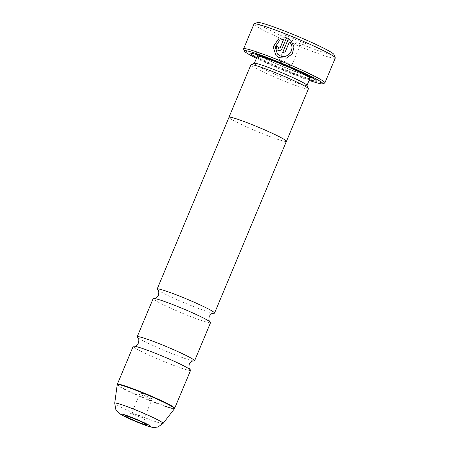 <?xml version="1.0" encoding="UTF-8"?>
<svg xmlns="http://www.w3.org/2000/svg" width="450" height="450" viewBox="0 0 450 450"><rect width="100%" height="100%" fill="white"/><g stroke="black" fill="none" stroke-linecap="round" stroke-linejoin="round"><path stroke-width="0.34" stroke-dasharray="2.25 1.69" d="M193.882 360.945A31.106 2.205 22.7 0 1 170.049 352.862A31.106 2.205 22.7 0 1 137.582 337.393M213.84 313.234A31.106 2.205 22.7 0 1 190.007 305.151A31.106 2.205 22.7 0 1 157.539 289.682M210.561 322.611A31.106 2.205 22.7 0 1 186.019 314.696A31.106 2.205 22.7 0 1 153.163 298.603M190.603 370.322A31.106 2.205 22.7 0 1 166.061 362.402A31.106 2.205 22.7 0 1 133.206 346.309M136.957 414.917A6.739 0.478 -157.3 0 0 131.67 413.179A6.739 0.478 -157.3 0 0 131.642 413.207A6.739 0.478 -157.3 0 0 138.757 416.689A6.739 0.478 -157.3 0 0 144.073 418.404A6.739 0.478 -157.3 0 0 144.073 418.371A6.739 0.478 -157.3 0 0 136.957 414.917M145.041 395.595A6.739 0.478 -157.3 0 0 139.787 393.846A6.739 0.478 -157.3 0 0 139.725 393.879A6.739 0.478 -157.3 0 0 146.841 397.367A6.739 0.478 -157.3 0 0 152.156 399.082A6.739 0.478 -157.3 0 0 152.134 399.015A6.739 0.478 -157.3 0 0 145.041 395.595M290.88 40.416L294.081 46.946L292.376 53.916L286.566 58.134L279.394 57.819L276.041 55.626M278.584 38.846L279.416 40.832L275.231 47.137L277.526 54.107M278.168 47.064A44.072 3.122 22.7 0 1 278.252 47.098L278.798 48.448M286.504 37.845L282.094 48.623C281.166 50.333 279.799 50.923 277.982 50.406L276.919 49.691M333.872 54.433A41.479 2.936 22.7 0 1 301.162 44.111A41.479 2.936 22.7 0 1 257.535 22.5M253.969 24.036A44.072 3.122 -157.3 0 0 300.51 46.834A44.072 3.122 -157.3 0 0 335.278 58.05M297.18 40.191A11.666 0.827 22.7 0 1 284.867 34.223A11.666 0.827 22.7 0 1 294.064 37.125A11.666 0.827 22.7 0 1 306.332 43.2A11.666 0.827 22.7 0 1 297.18 40.191M294.626 44.078A6.739 0.478 22.7 0 1 287.511 40.629A6.739 0.478 22.7 0 1 287.505 40.59A6.739 0.478 22.7 0 1 292.826 42.306A6.739 0.478 22.7 0 1 299.942 45.793A6.739 0.478 22.7 0 1 299.914 45.816A6.739 0.478 22.7 0 1 294.626 44.078M286.543 63.399A6.739 0.478 22.7 0 1 279.444 59.985A6.739 0.478 22.7 0 1 279.428 59.912A6.739 0.478 22.7 0 1 284.743 61.627A6.739 0.478 22.7 0 1 291.859 65.115A6.739 0.478 22.7 0 1 291.797 65.149A6.739 0.478 22.7 0 1 286.543 63.399M256.433 58.314A42.514 3.009 -157.3 0 0 289.327 72.872A42.514 3.009 -157.3 0 0 309.139 80.364M324.714 83.019A44.072 3.122 22.7 0 1 290.132 71.646A44.072 3.122 22.7 0 1 243.607 49.095M306.996 85.303A28.569 2.025 22.7 0 1 307.007 85.466A28.569 2.025 22.7 0 1 284.468 78.193A28.569 2.025 22.7 0 1 254.301 63.416A28.569 2.025 22.7 0 1 254.419 63.309M308.402 88.853A31.157 2.205 22.7 0 1 283.815 80.921A31.157 2.205 22.7 0 1 250.909 64.8M309.437 79.661A35.308 2.498 22.7 0 1 288.36 71.927A35.308 2.498 22.7 0 1 256.725 57.617M289.012 69.199A32.715 2.317 22.7 0 1 254.604 52.155A32.715 2.317 22.7 0 1 280.277 60.598A32.715 2.317 22.7 0 1 314.814 77.338A32.715 2.317 22.7 0 1 289.012 69.199M286.352 141.429A31.157 2.205 22.7 0 1 261.866 133.403A31.157 2.205 22.7 0 1 228.954 117.422M286.403 141.311A31.106 2.205 22.7 0 1 261.855 133.397A31.106 2.205 22.7 0 1 229.005 117.304M283.607 39.623L281.267 39.904M289.429 41.974L284.76 53.134A44.072 3.122 -157.3 0 0 282.808 52.341L282.735 52.267M174.718 408.302A31.106 2.205 22.7 0 1 150.171 400.382A31.106 2.205 22.7 0 1 117.321 384.289M117.203 384.722A31.056 2.199 -157.3 0 0 150.013 400.748A31.056 2.199 -157.3 0 0 174.493 408.684M163.091 423.416A26.218 1.856 22.7 0 1 142.419 416.711A26.218 1.856 22.7 0 1 114.722 403.183M309.999 78.306A28.569 2.025 22.7 0 1 287.46 71.038A28.569 2.025 22.7 0 1 257.293 56.261M288.804 68.996A31.157 2.205 22.7 0 1 256.191 53.409A31.157 2.205 22.7 0 1 280.485 60.801A31.157 2.205 22.7 0 1 313.099 76.388A31.157 2.205 22.7 0 1 288.804 68.996M131.67 413.179L125.252 415.794M139.725 393.879L131.642 413.207M152.134 399.015L147.499 392.754L139.787 393.846M287.511 40.629L284.867 34.223M279.428 59.912L287.505 40.59M291.797 65.149L284.085 66.24L279.444 59.985M257.417 54.771L257.006 53.949C256.832 53.831 257.698 54.776 264.156 58.039C270.996 61.442 279.202 65.087 288.776 68.974L303.919 74.672C310.776 76.978 312.053 76.927 311.85 76.888L310.978 77.175M254.604 52.155L251.224 53.527M314.814 77.338L316.204 80.713M291.859 65.115L299.942 45.793M299.914 45.816L306.332 43.2M152.156 399.082L144.073 418.404M144.073 418.371L146.717 424.772"/><path stroke-width="0.67" d="M174.718 408.302A31.106 2.205 22.7 0 0 141.862 392.203A31.106 2.205 22.7 0 0 117.321 384.289L133.206 346.309A31.106 2.205 22.7 0 1 133.926 346.146L135.242 345.954C135.776 346.179 136.879 345.178 138.549 342.939C138.971 340.178 138.909 338.687 138.375 338.468L137.582 337.393A31.106 2.205 22.7 0 1 137.199 336.769A31.106 2.205 22.7 0 1 161.741 344.683A31.106 2.205 22.7 0 1 194.597 360.776A31.106 2.205 22.7 0 1 193.882 360.945L192.561 361.131C192.026 360.906 190.924 361.912 189.253 364.146C188.831 366.907 188.893 368.398 189.428 368.623L190.221 369.692A31.106 2.205 22.7 0 1 190.603 370.322L174.493 408.684A31.056 2.199 -157.3 0 0 141.716 392.586A31.056 2.199 -157.3 0 0 117.203 384.722L114.722 403.183A26.218 1.856 22.7 0 1 135.416 409.821A26.218 1.856 22.7 0 1 163.091 423.416L174.493 408.684M137.199 336.769L153.163 298.603A31.106 2.205 22.7 0 1 153.883 298.434L155.199 298.249C155.734 298.474 156.836 297.467 158.507 295.228C158.929 292.466 158.867 290.976 158.333 290.756L157.539 289.682A31.106 2.205 22.7 0 1 157.157 289.058A31.106 2.205 22.7 0 1 181.699 296.972A31.106 2.205 22.7 0 1 214.554 313.065A31.106 2.205 22.7 0 1 213.84 313.234L212.518 313.419C211.984 313.194 210.881 314.201 209.211 316.44C208.789 319.202 208.851 320.692 209.385 320.912L210.178 321.986A31.106 2.205 22.7 0 1 210.561 322.611L194.597 360.776M153.883 298.434A31.106 2.205 22.7 0 1 177.711 306.517A31.106 2.205 22.7 0 1 210.178 321.986M133.926 346.146A31.106 2.205 22.7 0 1 157.753 354.229A31.106 2.205 22.7 0 1 190.221 369.692M134.404 418.804A11.666 0.827 -157.3 0 0 125.252 415.794A11.666 0.827 -157.3 0 0 137.52 421.869A11.666 0.827 -157.3 0 0 146.717 424.772A11.666 0.827 -157.3 0 0 134.404 418.804M277.509 54.09L280.215 55.862C288.309 59.704 296.274 47.947 289.429 41.974L289.401 41.94M276.024 55.614L273.201 46.969L278.381 39.077M289.361 41.906C296.207 47.863 288.242 59.648 280.148 55.794L277.453 54.039L275.158 47.076L279.343 40.764L278.584 38.846L273.15 46.755L275.974 55.564L279.326 57.752L286.498 58.067L292.303 53.854L294.013 46.884L290.88 40.416L288.444 38.633L282.735 52.267A44.072 3.122 22.7 0 1 284.692 53.066L289.429 41.974M282.819 52.301L288.444 38.633M288.512 38.7L290.469 40.039M278.471 48.234L280.164 47.852L283.539 39.555L280.097 47.784L278.466 48.234M278.73 48.381L278.184 47.025A44.072 3.122 -157.3 0 0 276.283 46.282L276.924 49.691L277.914 50.338C279.726 50.856 281.098 50.265 282.026 48.555L286.504 37.845L280.496 37.986L281.267 39.904L283.539 39.555M254.154 23.878L257.535 22.5A41.479 2.936 22.7 0 1 290.081 33.204A41.479 2.936 22.7 0 1 333.872 54.433L335.261 57.803A44.072 3.122 -157.3 0 0 288.737 35.252A44.072 3.122 -157.3 0 0 254.154 23.878A44.072 3.122 -157.3 0 0 253.969 24.036L243.591 48.848A44.072 3.122 22.7 0 1 278.359 60.058A44.072 3.122 22.7 0 1 324.9 82.862A44.072 3.122 22.7 0 1 324.714 83.019L322.684 83.846A42.514 3.009 -157.3 0 0 277.971 61.695A42.514 3.009 -157.3 0 0 244.446 51.114A42.514 3.009 -157.3 0 0 256.433 58.314M324.9 82.862L335.278 58.05A44.072 3.122 -157.3 0 0 335.261 57.803M309.139 80.364A42.514 3.009 -157.3 0 0 322.684 83.846M228.954 117.422A31.157 2.205 22.7 0 1 228.954 117.281L250.909 64.8A31.157 2.205 22.7 0 1 251.044 64.688L254.419 63.309A28.569 2.025 22.7 0 1 276.84 70.684A28.569 2.025 22.7 0 1 306.996 85.303L308.391 88.678A31.157 2.205 22.7 0 1 308.402 88.853L286.447 141.334A31.157 2.205 22.7 0 1 286.352 141.429M251.044 64.688A31.157 2.205 22.7 0 1 275.496 72.731A31.157 2.205 22.7 0 1 308.391 88.678M256.725 57.617A35.308 2.498 22.7 0 1 251.224 53.527A35.308 2.498 22.7 0 1 278.933 62.646A35.308 2.498 22.7 0 1 316.204 80.713A35.308 2.498 22.7 0 1 309.437 79.661M157.157 289.058L229.005 117.304A31.106 2.205 22.7 0 1 253.547 125.218A31.157 2.205 22.7 0 1 286.447 141.334M228.954 117.281A31.157 2.205 22.7 0 1 253.541 125.212A31.106 2.205 22.7 0 1 286.403 141.311L214.554 313.065M244.446 51.114L243.607 49.095A44.072 3.122 22.7 0 1 243.591 48.848M281.34 39.977L280.564 38.053L286.571 37.918M276.93 49.697L276.283 46.282M276.356 46.356A44.072 3.122 22.7 0 1 278.168 47.064M138.127 422.466A16.206 1.147 -157.3 0 0 150.761 426.313A16.206 1.147 -157.3 0 0 133.796 418.207A16.206 1.147 -157.3 0 0 121.163 414.366A16.206 1.147 -157.3 0 0 138.127 422.466M254.329 63.349L257.293 56.261A28.569 2.025 22.7 0 1 279.832 63.529A28.569 2.025 22.7 0 1 309.999 78.306L310.978 77.175M163.091 423.416L157.956 426.999L154.192 427.5C152.117 427.506 148.427 426.6 138.234 422.539C131.366 419.647 126.225 417.639 120.105 413.978L116.797 410.979L115.774 409.354L114.722 403.183M307.035 85.399L309.999 78.306M257.293 56.261L257.417 54.771M117.321 384.289L117.203 384.722"/></g></svg>
